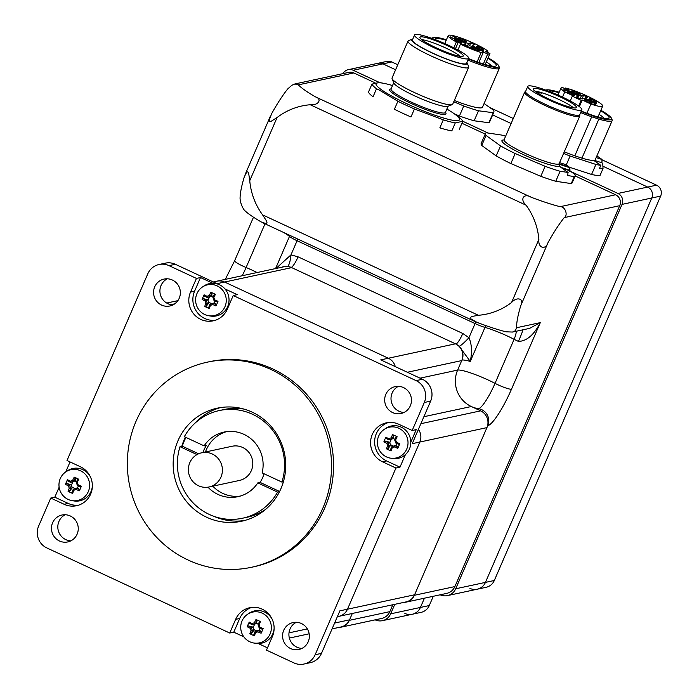 <?xml version="1.0" encoding="UTF-8"?>
<svg xmlns="http://www.w3.org/2000/svg" width="699" height="699" viewBox="0 0 699 699"><rect width="100%" height="100%" fill="white"/><g stroke="black" fill="none" stroke-linecap="round" stroke-linejoin="round"><path stroke-width="1.05" d="M244.737 520.475A57.825 56.208 77.9 0 1 214.13 516.404M181.81 446.303A57.825 56.208 77.9 0 1 185.331 437.137M194.252 423.874A57.825 56.208 77.9 0 1 220.482 407.587M244.003 409.098A55.072 53.526 -102.1 0 0 224.204 409.509L219.39 410.54A55.072 53.526 77.9 0 1 270.679 427.928A55.072 53.526 77.9 0 1 281.907 482.083L283.401 481.76M279.513 491.677L277.573 492.087A55.072 53.526 77.9 0 1 242.527 518.23L247.341 517.199A55.072 53.526 -102.1 0 0 265.559 509.431M280.919 488.671A57.825 56.208 77.9 0 1 241.592 521.244A57.825 56.208 77.9 0 1 174.488 476.517A57.825 56.208 77.9 0 1 217.293 408.172A57.825 56.208 77.9 0 1 272.986 428.644A57.825 56.208 77.9 0 1 280.919 488.671M224.964 288.932L237.258 294.646L233.213 295.52L227.297 309.185A20.655 20.07 77.9 0 1 213.247 320.824A20.655 20.07 77.9 0 1 193.361 313.519A20.655 20.07 77.9 0 1 190.521 292.077L196.436 278.412L200.491 277.538L194.575 291.212A20.655 20.07 -102.1 0 0 196.777 311.798A20.655 20.07 -102.1 0 0 215.248 320.282M405.42 454.612L399.985 467.168L395.94 468.033L382.545 461.803A20.655 20.07 77.9 0 1 370.671 440.754A20.655 20.07 77.9 0 1 386.329 422.843A20.655 20.07 77.9 0 1 398.788 424.267L412.183 430.497L416.228 429.623L410.802 442.179M388.382 422.519A20.655 20.07 -102.1 0 0 374.647 440.947A20.655 20.07 -102.1 0 0 386.599 460.938L399.985 467.168M159.031 264.502A16.523 16.06 77.9 0 1 169.001 265.637L175.327 264.283A16.523 16.06 -102.1 0 0 165.366 263.147L159.031 264.502A16.523 16.06 77.9 0 0 147.795 273.816L66.999 460.519L80.385 466.749A20.655 20.07 77.9 0 1 92.268 487.797A20.655 20.07 77.9 0 1 76.602 505.709A20.655 20.07 77.9 0 1 64.142 504.285L50.756 498.055L54.81 497.19L68.196 503.42A20.655 20.07 -102.1 0 0 78.611 505.167M54.81 497.19L59.127 487.203M65.741 471.93L70.057 461.943M200.491 277.538L212.784 283.261M175.327 264.283L217.005 283.672L224.597 282.038A12.669 12.311 -102.1 0 0 216.961 281.173A12.669 12.311 77.9 0 1 224.597 282.038L388.347 358.238A12.669 12.311 77.9 0 1 395.276 366.634A12.669 12.311 -102.1 0 0 388.347 358.238L224.597 282.038L291.701 267.621A12.669 12.311 -102.1 0 0 284.056 266.747L213.309 281.95M233.213 295.52L416.088 380.623A16.523 16.06 77.9 0 1 424.302 402.484L412.183 430.497M407.377 372.261L461.742 360.579A12.669 12.311 -102.1 0 0 455.451 343.821L380.754 359.871L422.423 379.269L416.088 380.623M169.001 265.637L196.436 278.412M301.942 648.401A13.77 13.386 77.9 0 1 296.332 622.276M283.715 630.315A13.77 13.386 77.9 0 1 306.337 627.431A13.77 13.386 77.9 0 1 298.866 649.485A13.77 13.386 77.9 0 1 283.715 630.315M70.835 540.851A13.77 13.386 77.9 0 1 65.225 514.735M52.608 522.773A13.77 13.386 77.9 0 1 75.23 519.89A13.77 13.386 77.9 0 1 67.751 541.935A13.77 13.386 77.9 0 1 52.608 522.773M172.933 304.913A13.77 13.386 77.9 0 1 167.323 278.796M322.833 508.173A104.911 101.975 77.9 0 1 251.483 567.282A104.911 101.975 77.9 0 1 129.743 486.128A104.911 101.975 77.9 0 1 207.402 362.143A104.911 101.975 77.9 0 1 308.434 399.278A104.911 101.975 77.9 0 1 322.833 508.173M207.402 362.143L209.429 361.706A104.911 101.975 77.9 0 1 310.461 398.841A104.911 101.975 77.9 0 1 324.86 507.736A104.911 101.975 77.9 0 1 253.51 566.845L251.483 567.282M424.302 402.484L430.636 401.121A16.523 16.06 -102.1 0 0 422.423 379.269M430.636 401.121L412.227 443.664L419.819 442.039A12.669 12.311 -102.1 0 0 418.421 429.343A12.669 12.311 77.9 0 1 419.819 442.039L347.482 609.205L419.819 442.039L486.923 427.622A12.669 12.311 -102.1 0 0 480.632 410.855L420.868 423.699M404.048 412.462A13.77 13.386 77.9 0 1 398.43 386.337M337.364 616.667L338.866 616.343A12.669 12.311 -102.1 0 0 347.482 609.205A12.669 12.311 77.9 0 1 338.866 616.343L405.97 601.926A12.669 12.311 -102.1 0 0 414.586 594.788L486.923 427.622M303.908 664.05L310.234 662.687A16.523 16.06 -102.1 0 0 321.47 653.382L315.144 654.745A16.523 16.06 77.9 0 1 303.908 664.05A16.523 16.06 77.9 0 1 293.938 662.914L266.494 650.14L272.409 636.474A20.655 20.07 77.9 0 0 269.578 615.041A20.655 20.07 77.9 0 0 249.692 607.728A20.655 20.07 77.9 0 0 235.642 619.366L239.696 618.493L233.781 632.158L229.726 633.032L46.842 547.929A16.523 16.06 77.9 0 1 38.637 526.067L50.756 498.055M414.586 594.788L339.88 610.839L321.47 653.382M229.726 633.032L235.642 619.366M395.94 468.033L315.144 654.745M179.224 298.237A13.77 13.386 77.9 0 1 156.593 301.12A13.77 13.386 77.9 0 1 164.073 279.076A13.77 13.386 77.9 0 1 179.224 298.237M410.33 405.787A13.77 13.386 77.9 0 1 387.709 408.67A13.77 13.386 77.9 0 1 395.18 386.617A13.77 13.386 77.9 0 1 410.33 405.787M251.736 607.396A20.655 20.07 -102.1 0 0 239.696 618.493M267.49 647.851L258.254 643.552M243.837 636.841L233.781 632.158M242.527 518.23A55.072 53.526 77.9 0 1 191.246 500.842A55.072 53.526 77.9 0 1 180.019 446.687L182.29 446.198A55.072 53.526 77.9 0 1 185.96 437.425M281.907 482.083L262.134 472.874A33.045 32.119 -102.1 0 0 224.021 432.078A33.045 32.119 -102.1 0 0 204.125 445.883L184.344 436.683A55.072 53.526 77.9 0 1 219.39 410.54M279.609 491.484L260.08 482.397A33.045 32.119 -102.1 0 0 262.658 477.583A33.045 32.119 -102.1 0 0 264.039 473.765M207.961 487.177A33.045 32.119 -102.1 0 0 237.905 496.692A33.045 32.119 -102.1 0 0 257.8 482.887L277.573 492.087M257.8 482.887L260.08 482.397M180.019 446.687L196.987 454.586M198.595 453.791L182.29 446.198M204.125 445.883L206.406 445.394A33.045 32.119 -102.1 0 0 202.92 452.524M240.29 496.08A33.045 32.119 77.9 0 1 212.802 486.172M205.454 451.982A33.045 32.119 77.9 0 1 226.45 431.659M209.062 486.976L239.442 480.449A17.484 16.994 -102.1 0 0 251.343 470.593A17.484 16.994 -102.1 0 0 248.94 452.445A17.484 16.994 -102.1 0 0 232.103 446.259L201.714 452.786A17.484 16.994 -102.1 0 0 188.774 473.45A17.484 16.994 -102.1 0 0 209.062 486.976A17.484 16.994 -102.1 0 0 220.954 477.12A17.484 16.994 -102.1 0 0 218.551 458.972A17.484 16.994 -102.1 0 0 201.714 452.786M461.742 360.579L457.627 370.094A27.541 26.763 -102.1 0 0 471.309 406.521L480.632 410.855M332.069 628.89L340.937 626.986A12.669 12.311 -102.1 0 0 349.552 619.847L334.594 623.062M349.334 620.345A12.119 11.778 77.9 0 1 341.095 627.169L381.61 618.466A12.119 11.778 -102.1 0 0 389.85 611.642L349.334 620.345L352.322 613.451L349.552 619.847M455.451 343.821L291.701 267.621M255.572 632.691A26.579 0.944 -20.6 0 1 257.835 631.826L258.088 630.559A25.618 0.909 159.4 0 0 254.986 631.756L254.969 631.765A25.837 4.893 115 0 0 253.807 634.814L254.392 635.819A26.894 5.094 -65 0 1 255.572 632.691L254.986 631.756M259.845 627.178A26.579 6.177 -111.1 0 1 258.971 624.845L258.01 624.757A25.618 5.95 68.9 0 0 259.215 627.955L259.224 627.964A25.837 3.6 23.4 0 0 262.422 629.336L263.13 628.576A26.894 3.74 -156.6 0 1 259.845 627.178L259.215 627.955M254.419 622.73A26.579 0.944 159.4 0 0 252.156 623.595L252.356 624.766A25.618 0.909 -20.6 0 1 255.458 623.569L255.476 623.56A25.837 4.893 -65 0 1 256.987 620.441L255.974 619.524A26.894 5.094 115 0 0 254.419 622.73L255.458 623.569M252.156 623.595A26.894 3.74 -156.6 0 1 249.246 622.119A26.317 17.099 120.3 0 0 248.154 624.417A26.317 17.099 120.3 0 0 247.236 626.767A26.894 3.74 23.4 0 0 250.146 628.244A26.579 6.177 68.9 0 0 251.02 630.577L252.435 630.568A25.618 5.95 -111.1 0 1 251.229 627.37L251.229 627.352A25.837 3.6 -156.6 0 1 248.381 625.911L252.75 627.029L253.92 629.624L256.909 631.014M250.146 628.244L252.75 627.029M251.273 633.635A25.837 4.893 -65 0 1 252.444 630.585L253.964 630.253L251.273 633.635L249.84 633.696A26.317 15.955 16.5 0 0 254.392 635.819M251.02 630.577A26.894 5.094 115 0 0 249.84 633.696M253.92 629.624L253.964 630.253M249.246 622.119L249.499 623.325A25.837 3.6 23.4 0 0 252.348 624.766L254.628 624.181L253.152 627.58M258.01 624.757L258.01 624.74A25.837 4.893 115 0 1 259.521 621.621L260.526 621.638A26.317 9.611 -150.7 0 0 255.974 619.524M258.272 624.19L256.603 623.421L256.987 620.441M258.971 624.845A26.894 5.094 -65 0 1 260.526 621.638M261.295 631.922A25.837 3.6 -156.6 0 1 258.106 630.55L259.626 630.227L261.295 631.922L261.12 633.224A26.317 8.467 -69.3 0 0 263.13 628.576M259.277 630.306L260.115 628.357M256.603 623.421L254.628 624.181M247.551 614.29A15.754 15.308 77.9 0 1 265.926 615.566A15.754 15.308 77.9 0 1 270.076 634.01A15.754 15.308 77.9 0 1 253.728 643.001A15.754 15.308 77.9 0 1 242.029 620.957A15.754 15.308 77.9 0 1 247.551 614.29L249.167 613.206A16.523 16.06 77.9 0 1 272.199 619.331M274.122 628.279A16.523 16.06 77.9 0 1 272.785 633.897A16.523 16.06 77.9 0 1 255.633 643.325L253.728 643.001M257.835 631.826A26.894 3.74 23.4 0 0 261.12 633.224M257.005 623.237L255.476 623.56M247.236 626.767L248.381 625.911M73.814 490.287A26.579 0.944 -20.6 0 1 76.069 489.422L76.331 488.155A25.618 0.909 159.4 0 0 73.22 489.352A25.837 4.893 115 0 0 72.049 492.411L72.626 493.415A26.894 5.094 -65 0 1 73.814 490.287L73.212 489.361M78.087 484.774A26.579 6.177 -111.1 0 1 77.213 482.45L76.252 482.354A25.618 5.95 68.9 0 0 77.458 485.552L77.458 485.569A25.837 3.6 23.4 0 0 80.656 486.941L81.372 486.181A26.894 3.74 -156.6 0 1 78.087 484.774L77.458 485.552M72.652 480.327A26.579 0.944 159.4 0 0 70.398 481.2L70.599 482.362A25.618 0.909 -20.6 0 1 73.701 481.165A25.837 4.893 -65 0 1 75.221 478.037L74.216 477.12A26.894 5.094 115 0 0 72.652 480.327L73.701 481.165L75.239 480.833L75.221 478.037M70.398 481.2A26.894 3.74 -156.6 0 1 67.48 479.715A26.317 17.099 120.3 0 0 66.396 482.022A26.317 17.099 120.3 0 0 65.47 484.363A26.894 3.74 23.4 0 0 68.388 485.849A26.579 6.177 68.9 0 0 69.262 488.173L70.669 488.164A25.618 5.95 -111.1 0 1 69.472 484.966L69.463 484.957A25.837 3.6 -156.6 0 1 66.615 483.507L70.992 484.625L72.163 487.22L75.142 488.61M68.388 485.849L70.992 484.625M69.516 491.231A25.837 4.893 -65 0 1 70.678 488.182L72.207 487.85L69.516 491.231L68.074 491.301A26.317 15.955 16.5 0 0 72.626 493.415M69.262 488.173A26.894 5.094 115 0 0 68.074 491.301M72.163 487.22L72.207 487.85M67.48 479.715L67.733 480.921A25.837 3.6 23.4 0 0 70.59 482.371L72.862 481.777L71.394 485.176M76.252 482.336L76.252 482.354A25.837 4.893 115 0 1 77.755 479.217L78.769 479.243A26.317 9.611 -150.7 0 0 74.216 477.12M75.239 480.833L72.862 481.777M76.506 481.786L74.845 481.017M77.213 482.45A26.894 5.094 -65 0 1 78.769 479.243M79.537 489.527A25.837 3.6 -156.6 0 1 76.34 488.155L77.869 487.823L79.537 489.527L79.363 490.82A26.317 8.467 -69.3 0 0 81.372 486.181M77.519 487.902L78.358 485.962M65.793 471.886A15.754 15.308 77.9 0 1 84.16 473.162A15.754 15.308 77.9 0 1 88.31 491.607A15.754 15.308 77.9 0 1 71.962 500.606A15.754 15.308 77.9 0 1 60.271 478.562A15.754 15.308 77.9 0 1 65.793 471.886L67.401 470.811A16.523 16.06 77.9 0 1 90.442 476.928M92.364 485.884A16.523 16.06 77.9 0 1 91.027 491.493A16.523 16.06 77.9 0 1 73.876 500.93L71.962 500.606M76.069 489.422A26.894 3.74 23.4 0 0 79.363 490.82M65.47 484.363L66.615 483.507M392.218 447.806A26.579 0.944 -20.6 0 1 394.472 446.941L394.734 445.674A25.618 0.909 159.4 0 0 391.623 446.871A25.837 4.893 115 0 0 390.453 449.929L391.029 450.934A26.894 5.094 -65 0 1 392.218 447.806L391.615 446.879M396.482 442.292A26.579 6.177 -111.1 0 1 395.608 439.968L394.655 439.872A25.618 5.95 68.9 0 0 395.861 443.07L395.861 443.087A25.837 3.6 23.4 0 0 399.059 444.45L399.776 443.69A26.894 3.74 -156.6 0 1 396.482 442.292L395.861 443.07M391.056 437.845A26.579 0.944 159.4 0 0 388.801 438.719L389.002 439.881A25.618 0.909 -20.6 0 1 392.104 438.684L392.122 438.675A25.837 4.893 -65 0 1 393.624 435.556L392.611 434.638A26.894 5.094 115 0 0 391.056 437.845L392.104 438.684M388.801 438.719A26.894 3.74 -156.6 0 1 385.883 437.233A26.317 17.099 120.3 0 0 384.799 439.54A26.317 17.099 120.3 0 0 383.873 441.882A26.894 3.74 23.4 0 0 386.792 443.367A26.579 6.177 68.9 0 0 387.665 445.691L389.072 445.682A25.618 5.95 -111.1 0 1 387.875 442.484L387.866 442.467A25.837 3.6 -156.6 0 1 385.018 441.025L389.395 442.144L390.566 444.739L393.546 446.128M386.792 443.367L389.395 442.144M387.919 448.749A25.837 4.893 -65 0 1 389.081 445.7L390.61 445.368L387.919 448.749L386.477 448.819A26.317 15.955 16.5 0 0 391.029 450.934M387.665 445.691A26.894 5.094 115 0 0 386.477 448.819M390.566 444.739L390.61 445.368M385.883 437.233L386.136 438.439A25.837 3.6 23.4 0 0 388.993 439.889L391.265 439.295L389.797 442.694M394.655 439.872L394.655 439.854A25.837 4.893 115 0 1 396.158 436.735L397.172 436.761A26.317 9.611 -150.7 0 0 392.611 434.638M394.909 439.304L393.249 438.535L393.624 435.556M395.608 439.968A26.894 5.094 -65 0 1 397.172 436.761M397.941 447.037A25.837 3.6 -156.6 0 1 394.743 445.674L396.272 445.342L397.941 447.037L397.757 448.339A26.317 8.467 -69.3 0 0 399.776 443.69M395.922 445.42L396.761 443.481M393.249 438.535L391.265 439.295M384.197 429.404L385.804 428.321A16.523 16.06 77.9 0 1 405.071 429.667A16.523 16.06 77.9 0 1 409.431 449.011A16.523 16.06 77.9 0 1 392.279 458.448L390.365 458.125A15.754 15.308 77.9 0 1 378.675 436.071A15.754 15.308 77.9 0 1 384.197 429.404A15.754 15.308 77.9 0 1 402.563 430.68A15.754 15.308 77.9 0 1 406.713 449.125A15.754 15.308 77.9 0 1 390.365 458.125M394.472 446.941A26.894 3.74 23.4 0 0 397.757 448.339M393.642 438.352L392.122 438.675M383.873 441.882L385.018 441.025M210.46 305.411A26.579 0.944 -20.6 0 1 212.714 304.537L212.968 303.279A25.618 0.909 159.4 0 0 209.866 304.467A25.837 4.893 115 0 0 208.695 307.525L209.272 308.53A26.894 5.094 -65 0 1 210.46 305.411L209.857 304.476M214.724 299.888A26.579 6.177 -111.1 0 1 213.85 297.564L212.898 297.468A25.618 5.95 68.9 0 0 214.095 300.675L214.104 300.684A25.837 3.6 23.4 0 0 217.302 302.055L218.009 301.295A26.894 3.74 -156.6 0 1 214.724 299.888L214.095 300.675M209.298 295.441A26.579 0.944 159.4 0 0 207.044 296.315L207.236 297.477A25.618 0.909 -20.6 0 1 210.347 296.28A25.837 4.893 -65 0 1 211.867 293.152L210.853 292.234A26.894 5.094 115 0 0 209.298 295.441L210.347 296.28L211.884 295.948L211.867 293.152M207.044 296.315A26.894 3.74 -156.6 0 1 204.125 294.829A26.317 17.099 120.3 0 0 203.042 297.136A26.317 17.099 120.3 0 0 202.116 299.478A26.894 3.74 23.4 0 0 205.034 300.963A26.579 6.177 68.9 0 0 205.908 303.287L207.315 303.287A25.618 5.95 -111.1 0 1 206.109 300.081L206.109 300.072A25.837 3.6 -156.6 0 1 203.26 298.63L207.638 299.74L208.8 302.335L211.788 303.724M205.034 300.963L207.638 299.74M206.161 306.345A25.837 4.893 -65 0 1 207.323 303.296L208.844 302.973L206.161 306.345L204.72 306.415A26.317 15.955 16.5 0 0 209.272 308.53M205.908 303.287A26.894 5.094 115 0 0 204.72 306.415M208.8 302.335L208.844 302.973M204.125 294.829L204.379 296.044A25.837 3.6 23.4 0 0 207.227 297.486L209.508 296.9L208.04 300.299M212.889 297.459L212.898 297.468A25.837 4.893 115 0 1 214.401 294.331L215.406 294.358A26.317 9.611 -150.7 0 0 210.853 292.234M211.884 295.948L209.508 296.9M213.151 296.909L211.491 296.131M213.85 297.564A26.894 5.094 -65 0 1 215.406 294.358M216.183 304.642A25.837 3.6 -156.6 0 1 212.985 303.27L214.514 302.938L216.183 304.642L216 305.944A26.317 8.467 -69.3 0 0 218.009 301.295M214.165 303.017L215.004 301.077M202.439 287.001L204.047 285.926A16.523 16.06 77.9 0 1 223.313 287.263A16.523 16.06 77.9 0 1 227.664 306.608A16.523 16.06 77.9 0 1 210.521 316.044L208.608 315.721A15.754 15.308 77.9 0 1 196.917 293.676A15.754 15.308 77.9 0 1 202.439 287.001A15.754 15.308 77.9 0 1 220.805 288.285A15.754 15.308 77.9 0 1 224.956 306.721A15.754 15.308 77.9 0 1 208.608 315.721M212.714 304.537A26.894 3.74 23.4 0 0 216 305.944M202.116 299.478L203.26 298.63M283.549 232.435A27.541 3.836 -156.6 0 1 289.482 236.419A12.119 1.686 23.4 0 0 297.084 240.744L475.067 323.567A12.119 1.686 23.4 0 0 484.984 327.394A27.541 3.836 -156.6 0 1 514.097 339.312A12.119 1.686 23.4 0 0 518.457 341.4A16.523 0.944 113.9 0 0 523.035 329.788M518.457 341.4C526.67 341.199 533.949 334.943 540.301 322.632L529.554 328.39M414.367 595.286A12.119 11.778 77.9 0 1 406.128 602.119L446.644 593.407A12.119 11.778 -102.1 0 0 454.883 586.583L414.367 595.286L487.753 425.7A38.096 7.217 115 0 0 511.493 389.203L540.301 322.632L516.587 327.726L515.312 330.767L512.489 332.051L505.989 331.807A66.09 9.201 23.4 0 1 477.05 322.388L471.109 319.024L470.488 317.599L471.58 316.525L478.404 315.284L262.588 214.864L266.634 221.155L267.027 222.92L266.162 223.654L261.243 221.959A66.09 9.201 23.4 0 1 244.187 209.98C242.029 206.921 240.657 203.278 240.08 199.049A66.09 12.521 115 0 1 244.301 176.856L246.756 171.989L247.839 171.84L248.678 173.343L249.753 180.683L277.084 117.519A66.09 64.238 77.9 0 1 310.242 104.745L526.05 205.174A66.09 64.238 77.9 0 1 538.885 239.355L511.554 302.51C517.111 296.158 524.538 298.866 520.807 305.524L548.138 242.37C545.5 250.522 537.819 248.014 538.885 239.355M516.587 327.726A66.09 12.521 -65 0 1 520.807 305.524M511.554 302.51A66.09 64.238 77.9 0 1 478.404 315.284M262.588 214.864A66.09 64.238 77.9 0 1 249.753 180.683M454.883 586.583L619.707 205.698A8.257 8.03 -102.1 0 0 615.601 194.768L575.137 175.938M615.601 194.768L560.135 206.686C565.028 206.188 568.427 215.257 564.242 217.616L619.707 205.698M548.138 242.37A66.09 12.521 -65 0 1 564.242 217.616M560.135 206.686A66.09 9.201 -156.6 0 1 531.196 197.258L315.389 96.829C322.589 99.118 318.316 105.689 310.242 104.745M526.05 205.174C519.532 199.329 523.804 192.758 531.196 197.258M485.228 134.094L461.925 123.251M375.118 82.858L353.799 72.941A8.257 8.03 -102.1 0 0 348.818 72.373L294.873 83.959L298.333 84.859L353.799 72.941M315.389 96.829A66.09 9.201 -156.6 0 1 298.333 84.859M277.084 117.519L271.212 121.268L269.718 121.285L269.29 119.922L271.631 113.692A66.09 12.521 115 0 1 287.726 88.939L291.806 85.295L294.873 83.959M475.774 321.872A16.523 3.128 115 0 1 475.067 323.567L468.95 337.696L462.808 333.493A11.018 2.088 -65 0 1 455.94 344.048L459.156 346.25A12.119 11.778 77.9 0 1 461.96 360.081A27.541 3.836 -156.6 0 1 470.261 361.427C472.236 352.034 471.799 344.126 468.95 337.696A11.018 1.485 -46.3 0 1 459.156 346.25L470.261 361.427L484.984 327.394A16.523 11.219 105.9 0 1 485.849 325.612M462.808 333.493L298.08 256.839L290.967 254.873L276.009 268.477M283.147 266.747L287.49 266.363L291.212 267.394L455.94 344.048M297.783 239.058A16.523 3.128 115 0 1 297.084 240.744L290.967 254.873A11.018 2.473 -84.1 0 1 287.49 266.363A12.119 11.778 77.9 0 0 281.767 267.245M242.203 275.747A26.448 5.015 115 0 0 246.092 267.516A27.541 3.836 -156.6 0 1 257.118 272.54M341.095 627.169A12.119 11.778 77.9 0 1 338.866 627.431M406.128 602.119A12.119 11.778 77.9 0 1 403.9 602.372M516.36 331.221A16.523 7.471 117.5 0 1 514.097 339.312L495.032 383.358A26.448 5.015 -65 0 1 478.553 408.705A12.119 11.778 77.9 0 1 487.753 425.7M478.553 408.705A27.541 26.763 77.9 0 1 457.627 370.094L461.96 360.081M392.829 604.749L389.85 611.642M511.493 389.203A12.119 1.686 23.4 0 1 495.032 383.358A27.541 3.836 23.4 0 0 457.627 370.094L420.055 378.168M574.167 174.907L574.989 174.54A49.568 6.903 -156.6 0 1 575.163 175.868A49.568 6.903 -156.6 0 1 574.272 176.585L571.232 183.592A49.568 6.903 23.4 0 0 572.131 182.876L575.163 175.868M574.893 174.418L569.737 170.748L562.241 168.258M545.124 166.292L540.79 176.305A49.568 6.903 23.4 0 0 555.757 181.277L560.091 171.264A49.568 6.903 23.4 0 1 545.124 166.292L515.172 153.535A49.568 6.903 -156.6 0 1 500.536 145.89L486.058 135.449A49.568 6.903 -156.6 0 1 485.49 133.492A49.568 6.903 -156.6 0 1 486.39 132.775L501.865 135.099A49.568 6.903 -156.6 0 1 505.613 136.218M574.272 176.585L567.754 175.571L567.981 172.443L560.091 171.264M567.981 172.443L559.383 166.24A1.101 0.917 -54.2 0 1 559.759 166.519M571.232 183.592L555.757 181.277M504.031 139.966A31.665 4.412 -156.6 0 0 522.232 154.051A31.665 4.412 -156.6 0 0 559.383 166.24L559.069 163.767L559.593 166.353L568.121 172.504M525.552 91.639L525.167 91.787A30.013 4.177 23.4 0 0 524.661 92.207L504.084 139.756A30.013 4.177 -156.6 0 0 531.1 155.999A30.013 4.177 -156.6 0 0 559.069 163.767L558.693 164.658M524.661 92.207A30.013 4.177 23.4 0 0 524.617 92.373A30.013 4.177 23.4 0 0 551.668 108.45A30.013 4.177 23.4 0 0 579.751 116.051A30.013 4.177 23.4 0 0 579.794 115.885A30.013 4.177 23.4 0 0 579.707 115.396L579.558 115.012M569.781 171.753L569.93 170.844L574.893 174.427M569.641 168.363A1.101 0.542 177.6 0 0 569.86 168.022L569.973 170.879L569.519 170.207A1.101 0.585 -71.6 0 0 569.737 170.748M569.737 167.795A1.101 0.917 125.8 0 0 569.397 167.175A1.101 1.101 0 0 1 569.86 168.022A1.101 0.542 177.6 0 0 569.405 167.611A1.101 0.585 -71.6 0 0 569.187 167.07L559.121 163.723M540.79 176.305L510.838 163.549A49.568 6.903 -156.6 0 1 496.203 155.903L481.725 145.462A49.568 6.903 -156.6 0 1 481.157 143.505L485.49 133.492M515.172 153.535L510.838 163.549M581.848 109.822L579.681 114.828A29.463 4.098 -156.6 0 1 558.606 110.005A29.463 4.098 -156.6 0 1 528.925 95.256A29.463 4.098 -156.6 0 1 525.596 91.429L527.762 86.423A29.463 4.098 23.4 0 0 531.083 90.25A29.463 4.098 23.4 0 0 560.773 104.999A29.463 4.098 23.4 0 0 581.848 109.822A29.463 4.098 23.4 0 0 578.519 105.995A29.463 4.098 23.4 0 0 548.837 91.246A29.463 4.098 23.4 0 0 527.762 86.423M573.792 104.431A23.591 3.285 -156.6 0 1 576.492 107.358A23.591 3.285 -156.6 0 1 576.395 107.602A23.591 3.285 -156.6 0 1 553.503 101.137A23.591 3.285 -156.6 0 1 533.119 88.869A23.591 3.285 -156.6 0 1 549.624 92.469A23.591 3.285 -156.6 0 1 573.792 104.431M538.623 93.666L538.894 93.046L541.533 92.652A22.857 3.18 23.4 0 0 534.901 91.132M540.598 94.819L541.533 92.652A22.857 3.18 -156.6 0 1 573.529 107.847M538.894 93.046L537.924 92.583A3.853 0.533 23.4 0 0 535.495 91.586M486.058 135.449L481.725 145.462M500.536 145.89L496.203 155.903M421.707 39.66A22.857 3.18 -156.6 0 1 439.776 45.374A22.857 3.18 -156.6 0 1 458.631 55.055A22.857 3.18 -156.6 0 1 460.335 56.374M460.3 52.74A23.591 3.285 -156.6 0 1 463.201 56.13A23.591 3.285 -156.6 0 1 440.309 49.664A23.591 3.285 -156.6 0 1 419.924 37.405A23.591 3.285 -156.6 0 1 436.132 40.883A23.591 3.285 -156.6 0 1 460.3 52.74M427.849 36.995A29.463 4.098 -156.6 0 1 455.748 48.825A29.463 4.098 -156.6 0 1 468.653 58.349A29.463 4.098 -156.6 0 1 455.364 56.313A29.463 4.098 -156.6 0 1 427.473 44.474A29.463 4.098 -156.6 0 1 414.568 34.95A29.463 4.098 -156.6 0 1 427.849 36.995M468.653 58.349L466.486 63.356A29.463 4.098 -156.6 0 1 453.197 61.32A29.463 4.098 -156.6 0 1 425.307 49.48A29.463 4.098 -156.6 0 1 412.401 39.957L414.568 34.95M466.871 62.464A30.293 4.22 -156.6 0 1 467.203 63.024A30.293 4.22 -156.6 0 1 447.858 59.581A30.293 4.22 -156.6 0 1 415.451 43.845A30.293 4.22 -156.6 0 1 412.157 39.205A30.293 4.22 -156.6 0 1 412.794 39.057M412.157 39.205L408.592 40.577A33.045 4.596 23.4 0 0 408.033 41.04A33.045 4.596 23.4 0 0 412.192 45.636A33.045 4.596 23.4 0 0 446.486 62.421A33.045 4.596 23.4 0 0 468.688 67.279A33.045 4.596 23.4 0 0 468.645 66.562L467.203 63.024M408.033 41.04L392.06 77.947A33.045 4.596 23.4 0 0 392.104 78.672A33.045 4.596 23.4 0 0 396.219 82.543A33.045 4.596 23.4 0 0 430.514 99.328A33.045 4.596 23.4 0 0 452.157 104.658A33.045 4.596 23.4 0 0 452.716 104.195L468.688 67.279M392.104 78.672L393.904 83.094A29.603 4.124 23.4 0 0 428.312 101.6A29.603 4.124 23.4 0 0 447.701 106.37L452.157 104.658M446.862 109.053A45.452 6.326 -156.6 0 1 454.621 114.033A45.452 6.326 -156.6 0 1 438.273 116.366A45.452 6.326 -156.6 0 1 381.785 89.979A45.452 6.326 -156.6 0 1 377.512 86.519A45.452 6.326 -156.6 0 1 383.585 83.295A45.452 6.326 -156.6 0 1 392.523 85.54M454.621 114.033L458.195 116.646A49.568 6.903 -156.6 0 1 462.773 121.294L455.276 122.902A49.568 6.903 -156.6 0 1 443.297 119.852L414.437 108.965L410.968 116.969A49.568 6.903 -156.6 0 1 394.419 109.271L397.88 101.259L379.085 89.935L376.508 88.764L373.048 96.777A49.568 6.903 -156.6 0 1 368.469 92.128L371.938 84.125L379.426 82.508A49.568 6.903 -156.6 0 1 380.064 82.631L383.585 83.295M443.297 119.852L439.837 127.856A49.568 6.903 -156.6 0 0 451.816 130.914L455.276 122.902M462.773 121.294L459.304 129.306M376.508 88.764A49.568 6.903 -156.6 0 1 371.938 84.125M414.437 108.965A49.568 6.903 -156.6 0 1 397.88 101.259M577.828 97.72L578.353 96.506L576.238 96.96A15.972 2.219 23.4 0 0 580.161 98.786L582.276 98.332A4.404 0.612 23.4 0 1 587.212 99.94L595.408 103.749A15.972 2.219 23.4 0 0 596.422 103.539L588.226 99.721L587.973 100.298M572.131 91.508A4.133 0.577 23.4 0 0 575.932 93.421A4.133 0.577 23.4 0 0 579.087 94.286A4.133 0.577 23.4 0 0 579.13 94.278A4.133 0.577 23.4 0 0 575.635 92.05A4.133 0.577 23.4 0 0 571.625 91.027A4.133 0.577 23.4 0 0 572.131 91.508M584.696 98.9L585.194 97.755A4.404 0.612 23.4 0 1 585.316 97.677L587.431 97.222A15.972 2.219 23.4 0 0 583.508 95.396L581.393 95.85A4.404 0.612 23.4 0 1 576.457 94.243L568.261 90.433A15.972 2.219 23.4 0 0 567.247 90.652L575.443 94.461A4.404 0.612 23.4 0 1 578.475 96.427A4.404 0.612 23.4 0 1 578.353 96.506M594.735 104.614L595.784 104.387L593.967 104.404L594.692 104.71M580.764 93.579L578.082 92.984L580.668 94.26L578.492 93.177L580.729 93.657M572.324 96.13L573.433 95.894L564.792 91.875A22.718 3.163 -156.6 0 1 560.982 88.065A22.718 3.163 -156.6 0 1 562.809 87.628L566.05 89.323L568.532 89.69L565.281 87.995A22.718 3.163 23.4 0 1 589.152 96.969A22.718 3.163 23.4 0 1 602.687 106.117A22.718 3.163 23.4 0 1 590.9 104.029L582.258 100.001L581.149 100.237A22.718 3.163 -156.6 0 1 572.324 96.13L570.227 100.979M596.011 101.713A4.133 0.577 23.4 0 0 591.59 99.564A4.133 0.577 23.4 0 0 588.951 99.092A4.133 0.577 23.4 0 0 592.411 101.128A4.133 0.577 23.4 0 0 596.413 102.351A4.133 0.577 23.4 0 0 596.457 102.342A4.133 0.577 23.4 0 0 596.011 101.713M585.194 97.755A4.404 0.612 23.4 0 0 588.226 99.721M589.93 98.69L592.778 99.407L590.707 98.183L589.353 97.921L589.93 98.69M566.933 90.957L564.128 89.559L566.277 90.652L563.132 89.83L565.395 90.957L563.7 89.979L566.933 90.957M591.537 102.674A4.133 0.577 23.4 0 0 587.116 100.525A4.133 0.577 23.4 0 0 584.478 100.053A4.133 0.577 23.4 0 0 587.938 102.089A4.133 0.577 23.4 0 0 591.939 103.321A4.133 0.577 23.4 0 0 591.983 103.303A4.133 0.577 23.4 0 0 591.537 102.674M567.658 92.478A4.133 0.577 23.4 0 0 571.459 94.382A4.133 0.577 23.4 0 0 574.604 95.247A4.133 0.577 23.4 0 0 574.648 95.239A4.133 0.577 23.4 0 0 571.162 93.011A4.133 0.577 23.4 0 0 567.142 91.988A4.133 0.577 23.4 0 0 567.658 92.478M568.261 90.433L568.007 91.001M578.623 106.073L581.149 100.237M582.258 100.001L579.384 106.641M586.907 113.264L590.9 104.029M564.958 88.747L565.281 87.995M562.52 97.109L564.792 91.875M583.508 95.396L582.241 98.341M592.044 99.179L590.148 98.638L592.009 99.275M596.71 156.323L598.126 156.777A49.568 6.903 -156.6 0 1 601.988 159.486L596.16 157.59M594.893 160.517L601.944 162.815L601.988 159.486M601.944 162.815A49.568 6.903 -156.6 0 1 602.756 163.505L603.027 168.546L599.995 175.554A49.568 6.903 23.4 0 1 591.581 174.453L595.906 164.44A49.568 6.903 23.4 0 0 600.825 165.357L593.713 160.368A37.178 5.173 -156.6 0 1 581.952 158.149L574.805 155.825A37.178 5.173 -156.6 0 1 564.276 151.814M600.825 165.357L599.524 168.363A49.568 6.903 -156.6 0 0 603.027 168.546M569.502 167.262L591.581 174.453M563.577 153.413A49.568 6.903 23.4 0 0 570.104 156.034L595.906 164.44M570.104 156.034L566.26 164.912M580.659 112.565A37.178 5.173 -156.6 0 0 591.695 116.785L574.805 155.825M591.695 116.785L598.851 119.11L581.952 158.149M581.149 111.421A36.068 5.024 23.4 0 0 611.538 118.384L612.114 119.8A37.178 5.173 -156.6 0 1 612.158 120.612A37.178 5.173 -156.6 0 1 598.851 119.11M559.174 92.251A36.068 5.024 23.4 0 0 546.365 89.909A36.068 5.024 23.4 0 0 545.98 90.014A36.068 5.024 23.4 0 0 545.788 90.101L545.98 90.014M611.538 118.384A36.068 5.024 23.4 0 0 600.878 110.293M581.306 111.071A33.316 4.64 23.4 0 0 608.139 118.655A33.316 4.64 23.4 0 0 608.497 118.55A33.316 4.64 23.4 0 0 600.677 110.757M558.973 92.714A33.316 4.64 23.4 0 0 548.523 91.132M599.113 114.365A30.013 4.177 -156.6 0 1 604.303 118.48M471.939 46.431L472.437 45.278A4.404 0.612 23.4 0 1 472.55 45.208L474.673 44.753A15.972 2.219 23.4 0 0 470.75 42.927L469.475 45.863M465.141 45.286L465.717 43.958A4.404 0.612 23.4 0 1 465.595 44.037L463.481 44.491A15.972 2.219 23.4 0 0 467.395 46.309L469.518 45.854A4.404 0.612 23.4 0 1 474.455 47.462L482.651 51.28A15.972 2.219 23.4 0 0 483.664 51.062L475.46 47.244A4.404 0.612 23.4 0 1 472.437 45.278M460.099 42.421A4.133 0.577 23.4 0 0 461.89 42.761A4.133 0.577 23.4 0 0 459.121 40.865A4.133 0.577 23.4 0 0 454.385 39.52A4.133 0.577 23.4 0 0 460.099 42.421M481.891 47.829L477.434 45.951L481.821 47.986M451.571 37.257L450.54 37.222M450.942 37.038L451.571 37.327M451.204 37.51L454.892 38.812M454.804 38.969L451.143 37.563M487.675 54.05L483.376 52.049L481.148 52.53A22.718 3.163 -156.6 0 1 460.458 44.107L462.406 44.395L458.282 42.246L456.333 41.957A22.718 3.163 23.4 0 1 448.225 35.597A22.718 3.163 23.4 0 1 465.036 39.537A22.718 3.163 23.4 0 1 487.893 51.079L485.656 51.56L489.947 53.561A22.718 3.163 -156.6 0 1 489.92 53.64A22.718 3.163 -156.6 0 1 487.675 54.05L483.376 63.967M460.72 38.751A4.133 0.577 23.4 0 0 458.859 38.559A4.133 0.577 23.4 0 0 462.415 40.629A4.133 0.577 23.4 0 0 466.364 41.8A4.133 0.577 23.4 0 0 463.594 39.904A4.133 0.577 23.4 0 0 460.72 38.751M470.75 42.927L468.636 43.382L467.369 46.3M465.717 43.958A4.404 0.612 23.4 0 0 462.686 41.992L454.49 38.174A15.972 2.219 23.4 0 1 455.495 37.956L455.25 38.532M463.446 42.359L463.699 41.774L455.495 37.956M463.699 41.774A4.404 0.612 23.4 0 0 468.636 43.382M457.976 38.594L452.952 36.339L457.976 38.594M450.462 36.925L450.768 37.362M470.069 47.497L468.793 47.418L474.14 49.533L470.025 47.611M478.046 46.816A4.133 0.577 23.4 0 0 476.194 46.623A4.133 0.577 23.4 0 0 479.75 48.703A4.133 0.577 23.4 0 0 483.699 49.874A4.133 0.577 23.4 0 0 480.929 47.969A4.133 0.577 23.4 0 0 478.046 46.816M477.434 50.485A4.133 0.577 23.4 0 0 479.226 50.835A4.133 0.577 23.4 0 0 476.456 48.93A4.133 0.577 23.4 0 0 471.72 47.584A4.133 0.577 23.4 0 0 477.434 50.485M487.343 52.346L487.893 51.079M453.8 47.82L456.333 41.957M458.282 42.246L455.495 48.694M457.915 49.979L460.458 44.107M478.859 62.491L483.376 52.049M477.102 61.87L481.148 52.53M455.04 36.881L454.839 37.353M455.163 37.283L457.146 38.209L455.128 37.353M454.402 113.876L459.426 115.99L463.76 105.977L453.765 101.766M463.76 105.977A49.568 6.903 -156.6 0 0 478.483 110.774L493.232 112.714A49.568 6.903 23.4 0 0 493.878 112.102A49.568 6.903 23.4 0 0 493.075 109.839L484.084 103.531M468.391 58.952A36.068 5.024 23.4 0 0 498.771 65.916L499.348 67.331A37.178 5.173 -156.6 0 1 499.401 68.144L482.502 107.183A37.178 5.173 -156.6 0 1 454.324 100.473M499.401 68.144A37.178 5.173 -156.6 0 1 467.893 60.097M431.501 38.235A37.178 5.173 -156.6 0 1 431.799 38.096L433.223 37.545A36.068 5.024 23.4 0 0 432.585 38.628M446.416 39.773A36.068 5.024 23.4 0 0 433.607 37.431A36.068 5.024 23.4 0 0 433.223 37.545M498.771 65.916A36.068 5.024 23.4 0 0 488.112 57.816M468.548 58.594A33.316 4.64 23.4 0 0 495.381 66.178A33.316 4.64 23.4 0 0 495.731 66.073A33.316 4.64 23.4 0 0 487.911 58.288M446.215 40.245A33.316 4.64 23.4 0 0 435.093 39.563M486.347 61.896A30.013 4.177 -156.6 0 1 491.537 66.012M493.232 112.714L488.898 122.727A49.568 6.903 23.4 0 0 489.545 122.115L493.878 112.102M478.483 110.774L474.158 120.787A49.568 6.903 -156.6 0 1 459.426 115.99M488.898 122.727L474.158 120.787M342.938 73.631A8.257 8.03 77.9 0 1 353.187 70.258L382.947 63.871A8.257 8.03 -102.1 0 0 377.958 63.303A8.257 8.03 77.9 0 1 382.947 63.871L395.608 69.76L382.947 63.871L391.807 61.966L397.775 64.745M489.92 107.62L513.284 118.498M601.988 159.774L656.544 185.165L647.685 187.07L602.896 166.222L647.685 187.07A8.257 8.03 77.9 0 1 651.791 197.992L485.447 582.389A12.119 11.778 77.9 0 1 469.903 588.383M511.109 123.513L492.655 114.924L511.109 123.513M571.013 171.622L617.933 193.457A8.257 8.03 77.9 0 1 622.04 204.388L455.696 588.776A12.119 11.778 77.9 0 1 447.456 595.609L477.207 589.213A12.119 11.778 -102.1 0 0 485.447 582.389L651.791 197.992L660.651 196.096A8.257 8.03 -102.1 0 0 656.544 185.165M433.293 596.282L429.282 605.544L420.422 607.448L424.424 598.187L420.422 607.448A12.119 11.778 77.9 0 1 404.87 613.434M477.207 589.213L486.076 587.309A12.119 11.778 -102.1 0 0 494.315 580.485L455.696 588.776M412.183 614.272L382.423 620.668A12.119 11.778 77.9 0 0 390.662 613.836L420.422 607.448A12.119 11.778 -102.1 0 1 412.183 614.272L421.043 612.368A12.119 11.778 -102.1 0 0 429.282 605.544M660.651 196.096L494.315 580.485M391.807 61.966A8.257 8.03 -102.1 0 0 386.827 61.398L348.207 69.69M353.187 70.258L379.566 82.534M462.747 121.242L488.068 133.028M382.423 620.668A12.119 11.778 77.9 0 1 375.162 619.856M390.662 613.836L394.778 604.329M447.456 595.609A12.119 11.778 77.9 0 1 440.195 594.797M622.04 204.388L651.791 197.992A8.257 8.03 -102.1 0 0 647.685 187.07L617.933 193.457M190.521 292.077L194.575 291.212M382.545 461.803L386.599 460.938M64.142 504.285L68.196 503.42M471.309 406.521L423.891 416.718M307.359 628.908L289.002 632.857M170.879 304.668L174.706 303.847M297.573 622.39L295.24 622.888M275.563 268.573L289.482 236.419A16.523 14.871 130.3 0 0 289.893 235.38M298.08 256.839A11.018 2.088 -65 0 1 291.212 267.394M225.279 279.382L234.646 260.736A12.119 1.686 -156.6 0 0 246.092 267.516L265.008 223.802M558.947 164.143L569.405 167.611L569.519 170.207L561.035 167.393M566.304 164.99A1.101 0.917 125.8 0 0 566.138 164.824A1.101 1.101 0 0 0 565.841 164.676A1.101 0.585 -71.6 0 1 565.928 164.719L569.187 167.07A1.101 0.917 125.8 0 1 569.397 167.175L566.138 164.824A1.101 0.917 125.8 0 0 565.928 164.719L559.602 162.614L565.841 164.676A1.101 0.585 -71.6 0 0 565.744 164.658M537.924 92.583L537.706 93.089M448.085 106.222L445.385 112.46A29.603 4.124 -156.6 0 1 425.499 108.1A29.603 4.124 -156.6 0 1 394.769 93.072A29.603 4.124 -156.6 0 1 391.047 88.948L391.012 89.088M391.064 88.913A30.704 4.273 23.4 0 0 393.467 93.788A30.704 4.273 23.4 0 0 425.341 109.385A30.704 4.273 23.4 0 0 445.403 112.425M576.457 94.243L576.203 94.828M580.126 98.769L581.393 95.85M475.215 47.82L475.46 47.244M465.595 44.037L465.071 45.252M309.168 633.81L289.36 638.065M166.685 303.051L177.869 300.649M262.815 222.78L475.005 321.523M512.489 332.051L529.659 328.364M245.131 174.54L270.347 116.287M234.646 260.736L253.484 217.206M579.751 116.051L558.964 164.09M393.747 82.709L391.047 88.948M577.898 97.755L578.475 96.427M597.977 116.986L602.687 106.117M557.968 95.029L560.982 88.065M612.158 120.612L594.666 161.041M485.22 64.509L489.92 53.64M444.782 43.565L448.225 35.597"/></g></svg>
